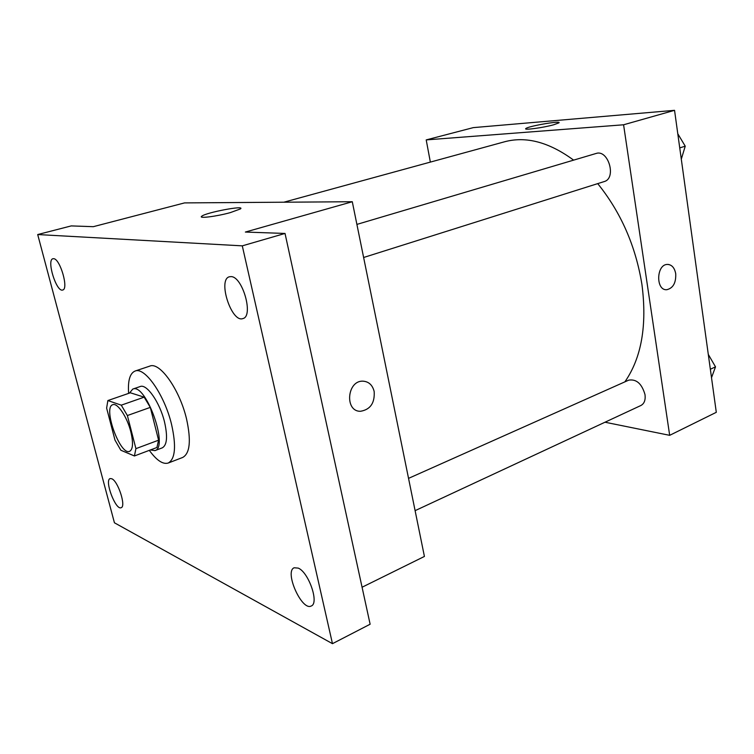 <?xml version="1.0" encoding="UTF-8"?>
<svg xmlns="http://www.w3.org/2000/svg" width="754" height="754" viewBox="0 0 754 754"><rect width="100%" height="100%" fill="white"/><g stroke="black" fill="none" stroke-linecap="round" stroke-linejoin="round"><path stroke-width="1.13" d="M130.828 431.825C133.411 442.862 133.006 449.365 129.622 451.335C120.15 455.934 102.582 407.207 112.798 404.7C117.445 402.504 127.172 416.971 130.828 431.825M121.281 405.162L107.869 400.553L106.625 408.112L114.985 440.091L120.828 450.232L134.41 455.963L135.918 448.639L127.379 415.539L121.281 405.162L144.155 397.16L130.357 392.787L107.869 400.553M135.918 448.639L158.585 440.185L156.917 447.499L134.41 455.963M158.585 440.185L150.3 407.386L127.379 415.539M144.155 397.16L150.3 407.386M150.366 449.959L154.938 450.619C169 447.367 145.654 382.627 132.751 389.092L129.434 393.107M132.751 389.092L140.187 386.538C146.7 383.513 159.857 402.4 164.532 422.014C167.793 436.538 167.049 445.152 162.298 447.838L154.938 450.619M128.623 393.39C127.737 380.742 129.877 373.296 135.032 371.062C144.721 366.538 164.551 394.87 171.563 424.445C176.398 446.189 175.277 459.054 168.199 463.041C162.892 464.605 156.596 460.374 149.311 450.355M135.032 371.062L149.792 366.114C159.725 361.515 179.669 389.545 186.54 418.941C191.252 440.553 189.98 453.39 182.732 457.433L168.199 463.041M53.6 258.688C60.094 258.518 68.963 289.206 62.686 290.007C56.484 292.543 46.277 259.838 52.95 258.735L53.6 258.688M231.12 276.614C242.694 276.633 253.806 316.388 242.929 318.556C231.582 323.24 217.378 279.508 229.395 276.775L231.12 276.614M298.245 568.111C308.688 572.22 319.366 603.266 311.279 605.971C301.902 611.466 284.07 571.457 294.173 567.771L298.245 568.111M111.78 478.752C118.067 481.071 126.314 506.584 121.149 507.696C115.654 510.599 104.146 480.138 110.141 478.573L111.78 478.752M114.429 522.786L332.467 643.671L242.288 245.851L37.7 234.551L114.429 522.786M362.071 587.234L424.417 556.443L352.288 201.733L245.37 232.053L285.031 233.448L370.129 624.227L332.467 643.671M285.031 233.448L242.288 245.851M352.288 201.733L184.551 202.901L93.308 226.681L71.244 225.908L37.7 234.551M230.338 212.609C216.502 216.464 197.953 218.773 201.733 216.238C205.729 212.553 245.945 204.937 240.422 208.924L230.338 212.609M374.163 391.467C374.908 403.013 370.355 409.62 360.497 411.288C344.389 411.684 346.981 380.299 362.994 381.166C368.781 381.59 372.504 385.021 374.163 391.467C374.908 403.013 370.355 409.62 360.487 411.279C344.389 411.684 346.981 380.299 362.994 381.166C368.781 381.59 372.504 385.021 374.154 391.458M597.715 183.618C620.919 212.355 635.66 245.955 641.927 284.437C647.205 325.37 641.522 357.839 624.878 381.863M283.862 202.204L504.577 141.78C526.066 136.012 549.082 142.129 573.615 160.131M363.626 257.491L604.152 181.591C616.819 178.425 608.355 149.038 596.037 153.486L356.896 224.4M408.545 478.366L628.723 380.148C636.442 378.894 641.871 383.72 645.009 394.625C645.65 400.035 644.274 403.663 640.9 405.501L415.105 510.656M605 422.221L669.675 435.331L623.586 124.787L426.208 139.905L430.355 162.101M426.208 139.905L473.295 127.624L674.547 110.329L716.3 412.315L669.675 435.331M674.547 110.329L623.586 124.787M553.719 124.768C543.116 127.746 523.078 130.433 525.84 128.557C527.885 126.191 562.314 120.254 558.893 122.874L553.719 124.768M668.016 264.409C672.106 264.974 674.67 268.085 675.716 273.74C676.112 282.825 673.143 288.151 666.828 289.706C655.641 290.837 656.187 264.4 667.375 264.418C671.786 264.607 674.566 267.717 675.725 273.74C676.102 282.825 673.134 288.151 666.819 289.706C655.641 290.837 656.187 264.4 667.375 264.418M681.305 159.16L685.245 146.182L677.789 133.76M685.245 146.182L679.74 147.888M711.512 377.707L715.508 366.849L708.298 354.399M715.508 366.849L710.343 369.243M201.949 217.161L201.733 216.238"/></g></svg>
